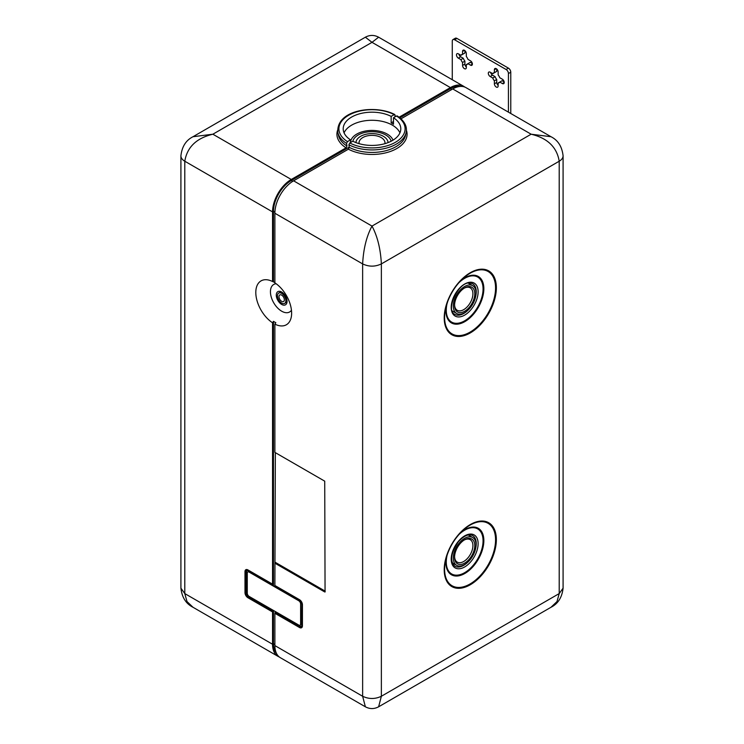 <?xml version="1.0" encoding="UTF-8"?>
<svg xmlns="http://www.w3.org/2000/svg" width="744" height="744" viewBox="0 0 744 744"><rect width="100%" height="100%" fill="white"/><g stroke="black" fill="none" stroke-linecap="round" stroke-linejoin="round"><path stroke-width="1.12" d="M284.357 299.786A3.804 2.195 -120 0 0 282.701 295.954A3.804 2.195 -120 0 0 279.763 294.931A3.804 2.195 -120 0 0 278.981 296.679A3.804 2.195 -120 0 0 280.637 300.502A3.804 2.195 -120 0 0 283.576 301.525A3.804 2.195 -120 0 0 284.357 299.786M285.882 300.66A5.961 3.441 60 0 1 284.645 303.385A5.961 3.441 60 0 1 280.06 301.794A5.961 3.441 60 0 1 277.456 295.796A5.961 3.441 60 0 1 278.693 293.071A5.961 3.441 60 0 1 283.278 294.671A5.961 3.441 60 0 1 285.882 300.66M464.191 288.198A12.973 7.487 -60 0 1 470.217 287.807A12.973 7.487 -60 0 1 472.208 298.204A12.973 7.487 -60 0 1 463.735 309.634A12.973 7.487 -60 0 1 457.244 310.276A12.973 7.487 -60 0 1 454.575 304.854M464.675 311.252A14.294 8.258 -60 0 1 454.565 305.421A14.294 8.258 -60 0 1 464.675 287.909L464.675 287.909A14.294 8.258 -60 0 1 474.784 293.741A14.294 8.258 -60 0 1 464.675 311.252M464.191 540.042A12.973 7.487 -60 0 1 470.217 539.651A12.973 7.487 -60 0 1 472.208 550.049A12.973 7.487 -60 0 1 463.735 561.478A12.973 7.487 -60 0 1 457.244 562.12A12.973 7.487 -60 0 1 454.575 556.698M464.675 312.685A16.052 9.263 -60 0 1 456.649 313.484A16.052 9.263 -60 0 1 454.184 300.623A16.052 9.263 -60 0 1 464.675 286.477A16.052 9.263 -60 0 1 472.7 285.677A16.052 9.263 -60 0 1 475.156 298.539A16.052 9.263 -60 0 1 464.675 312.685M464.675 563.096A14.294 8.258 -60 0 1 454.565 557.265A14.294 8.258 -60 0 1 464.675 539.753L464.675 539.753A14.294 8.258 -60 0 1 474.784 545.585A14.294 8.258 -60 0 1 464.675 563.096M464.675 564.529A16.052 9.263 -60 0 1 456.649 565.328A16.052 9.263 -60 0 1 454.184 552.466A16.052 9.263 -60 0 1 464.675 538.321A16.052 9.263 -60 0 1 472.7 537.521A16.052 9.263 -60 0 1 475.156 550.383A16.052 9.263 -60 0 1 464.675 564.529M495.095 72.326L492.751 73.675A5.627 3.246 60 0 1 493.449 72.996A5.627 3.246 60 0 1 494.388 72.735L494.388 69.759A2.651 1.525 60 0 1 494.937 68.55A2.651 1.525 60 0 1 496.983 69.257A2.651 1.525 60 0 1 498.136 71.917L498.136 74.893A5.627 3.246 60 0 1 499.773 77.729L502.349 79.217A2.651 1.525 60 0 1 504.218 82.463A2.651 1.525 60 0 1 503.669 83.672A2.651 1.525 60 0 1 502.349 83.542L504.218 82.463M504.162 81.886L502.116 80.705L499.773 82.054L502.349 83.542M498.136 83.002L499.773 82.054A5.627 3.246 60 0 1 499.075 82.742A5.627 3.246 60 0 1 498.136 83.002L498.136 85.969A2.651 1.525 60 0 1 497.587 87.188A2.651 1.525 60 0 1 495.551 86.471A2.651 1.525 60 0 1 494.388 83.812L496.732 82.463A2.651 1.525 60 0 0 498.136 85.365M496.732 82.463L496.732 79.487L494.388 80.836L494.388 83.812M494.388 80.836A5.627 3.246 60 0 1 492.751 77.999L495.095 76.651L492.519 75.163A2.651 1.525 60 0 1 490.705 72.494M496.732 79.487A5.627 3.246 60 0 1 495.095 76.651M492.519 75.163L490.175 76.511L492.751 77.999M490.175 76.511A2.651 1.525 60 0 1 488.306 73.275A2.651 1.525 60 0 1 488.855 72.056A2.651 1.525 60 0 1 490.175 72.196L492.751 73.675M494.388 72.735L496.732 71.377L496.732 69.015M464.907 50.639L464.907 53.01L462.563 54.359L462.563 51.383A2.651 1.525 60 0 1 463.112 50.174A2.651 1.525 60 0 1 465.149 50.88A2.651 1.525 60 0 1 466.311 53.549L466.311 56.516A5.627 3.246 60 0 1 467.948 59.353L470.524 60.841A2.651 1.525 60 0 1 472.394 64.086A2.651 1.525 60 0 1 471.845 65.295A2.651 1.525 60 0 1 470.524 65.165L472.394 64.086M472.338 63.51L470.282 62.329L467.948 63.677L470.524 65.165M466.311 64.626L467.948 63.677A5.627 3.246 60 0 1 467.251 64.365A5.627 3.246 60 0 1 466.311 64.626L466.311 67.602A2.651 1.525 60 0 1 465.763 68.811A2.651 1.525 60 0 1 463.717 68.104A2.651 1.525 60 0 1 462.563 65.435L462.563 62.468A5.627 3.246 60 0 1 460.927 59.622L463.27 58.274L460.694 56.786A2.651 1.525 60 0 1 458.881 54.117M466.311 66.988A2.651 1.525 60 0 1 464.907 64.086L464.907 61.11L462.563 62.468M464.907 61.11A5.627 3.246 60 0 1 463.27 58.274M460.694 56.786L458.351 58.144L460.927 59.622M458.351 58.144A2.651 1.525 60 0 1 456.481 54.898A2.651 1.525 60 0 1 457.03 53.689A2.651 1.525 60 0 1 458.351 53.819L460.927 55.307A5.627 3.246 60 0 1 461.624 54.619A5.627 3.246 60 0 1 462.563 54.359M463.27 53.949L460.927 55.307M510.775 113.497L510.775 72.196A3.311 1.906 -120 0 0 508.431 68.141L456.946 38.418L454.612 39.767L506.087 69.49A3.311 1.906 -120 0 1 508.431 73.544L508.431 112.149M454.612 39.767A3.311 1.906 -120 0 0 452.957 39.599A3.311 1.906 -120 0 0 452.268 41.115L452.268 79.72M456.946 38.418A3.311 1.906 -120 0 0 455.291 38.251L452.957 39.599M300.623 603.979A2.651 1.525 60 0 0 298.753 600.743L249.138 572.099A2.651 1.525 60 0 0 247.817 571.969A2.651 1.525 60 0 0 247.268 573.178L247.268 593.173A2.651 1.525 60 0 0 249.138 596.418L298.753 625.062A2.651 1.525 60 0 0 300.074 625.192A2.651 1.525 60 0 0 300.623 623.984L300.623 603.979L300.855 623.844A2.651 1.525 60 0 1 300.306 625.053A2.651 1.525 60 0 1 300.185 625.118M247.938 571.904A2.651 1.525 60 0 1 248.05 571.829A2.651 1.525 60 0 1 249.379 571.959L298.986 600.603A2.651 1.525 60 0 1 300.855 603.849M378.622 706.8C374.204 709.153 369.796 709.153 365.378 706.8L362.635 696.263C368.875 699.221 375.125 699.221 381.365 696.263L378.622 706.8L550.988 607.281L557.005 601.552L559.209 593.582L563.087 588.179L563.087 155.822A13.234 7.645 0 0 1 559.209 161.225L381.365 263.906L381.365 696.263L559.209 593.582L559.209 161.225C556.865 147.117 547.5 138.114 531.132 134.208L550.988 136.719C558.009 140.235 562.046 146.605 563.087 155.822M279.251 656.952A26.477 15.289 -60 0 1 278.024 656.366L193.012 607.281L186.995 601.552L184.791 593.582L184.791 161.225C187.135 147.117 196.5 138.114 212.868 134.208L193.012 136.719C185.991 140.235 181.955 146.605 180.913 155.822A13.234 7.645 0 0 0 184.791 161.225L272.546 211.891A26.477 15.289 -60 0 1 291.267 179.471L346.053 147.833A35.08 20.255 180 0 1 337.59 130.265M274.88 282.646A24.217 13.978 -120 0 0 274.648 282.506A24.217 13.978 -120 0 0 273.476 281.883L272.546 281.511A25.324 14.62 -120 0 0 271.03 280.832A25.324 14.62 -120 0 0 265.124 279.716A25.324 14.62 -120 0 0 256.224 297.182A25.324 14.62 -120 0 0 272.546 322.784L272.546 584.133A1.321 0.763 120 0 0 272.816 584.738A1.321 0.763 120 0 0 272.853 584.756L273.011 585.612M273.011 610.201L272.853 610.964A1.321 0.763 120 0 0 272.546 611.949L272.546 644.248L184.791 593.582L180.913 588.179L180.913 155.822M273.476 610.471L273.476 643.709A25.157 14.517 120 0 0 276.452 653.362M273.476 585.881L273.476 321.334A24.217 13.978 -120 0 0 274.648 322.059A24.217 13.978 -120 0 0 275.819 322.682L274.88 324.133L274.88 452.389L324.728 481.163L275.354 452.659L274.88 585.481L299.516 599.701A1.321 0.763 120 0 0 299.786 600.306A1.321 0.763 120 0 0 299.823 600.324A3.143 1.814 -120 0 1 302.045 604.174A1.321 0.763 180 0 0 302.045 604.212L302.045 625.295A1.321 0.763 180 0 1 302.045 625.248L302.045 604.258M275.354 611.549L275.196 612.312A1.321 0.763 -60 0 0 274.88 613.298L274.88 645.597A26.477 15.289 120 0 0 280.367 657.715L365.378 706.8M275.243 586.133L275.354 586.96M276.154 283.743A15.884 9.17 -120 0 0 270.807 295.247A15.884 9.17 -120 0 0 281.669 311.197A15.884 9.17 -120 0 0 291.453 310.248M273.476 321.334L272.546 322.784M278.024 656.366A26.477 15.289 -60 0 1 272.546 644.248M550.979 136.71L465.977 87.634A26.477 15.289 120 0 0 452.733 88.945L531.132 134.208L372 226.083C366.541 236.285 363.425 248.896 362.635 263.906L362.635 696.263L274.88 645.597M349.317 147.386L348.88 144.773A34.401 19.856 0 0 0 383.932 148.698A34.401 19.856 0 0 0 406.131 132.544L405.517 135.371A33.778 19.502 180 0 1 383.727 151.227A33.778 19.502 180 0 1 349.317 147.386L348.387 149.191L293.601 180.82L372 226.083C377.459 236.285 380.575 248.896 381.365 263.906C375.125 266.873 368.875 266.873 362.635 263.906L274.88 213.249L274.88 282.859A25.324 14.62 -120 0 1 282.302 289.63A25.324 14.62 -120 0 1 291.425 316.144A25.324 14.62 -120 0 1 274.88 324.133M275.354 562.371L325.193 591.145L325.063 591.991L324.728 481.163M324.728 591.954L274.88 563.18M299.748 600.287L275.196 586.105A1.321 0.763 -60 0 1 275.159 586.086A1.321 0.763 -60 0 1 274.88 585.481M281.669 292.011A7.607 4.399 60 0 1 284.255 294.261A7.607 4.399 60 0 1 287.054 301.339A7.607 4.399 60 0 1 285.473 304.817A7.607 4.399 60 0 1 281.669 304.445A7.607 4.399 60 0 1 276.284 295.126A7.607 4.399 60 0 1 277.865 291.639A7.607 4.399 60 0 1 279.093 291.285A7.607 4.399 60 0 1 281.669 292.011M291.267 179.471L212.868 134.208L372 42.334L365.378 37.2L193.022 136.71M399.082 117.217L450.399 87.597L372 42.334L378.622 37.2C374.204 34.847 369.796 34.847 365.378 37.2M272.546 281.511L272.546 211.891M293.601 180.82A26.477 15.289 120 0 0 274.88 213.249M273.476 281.883L273.476 211.352L274.908 212.18M349.262 147.061L291.267 180.55A25.157 14.517 120 0 0 273.476 211.352M452.733 88.945L400.997 118.817M397.463 116.724L396.543 115.98L393.492 117.738A28.793 16.619 180 0 1 400.793 128.805A28.793 16.619 180 0 1 363.89 144.755A28.793 16.619 180 0 1 352.842 141.211L349.801 142.969L348.88 144.773M394.85 114.557C375.013 104.123 335.739 109.787 337.869 132.544L338.483 135.371A33.778 19.502 0 0 0 346.974 146.038L346.537 143.425L347.457 141.62L350.508 139.863A28.793 16.619 180 0 1 343.207 128.805A28.793 16.619 180 0 1 380.11 112.856A28.793 16.619 180 0 1 391.158 116.39L394.199 114.632L395.12 115.367L394.199 114.632A33.089 19.102 180 0 0 348.601 115.292A33.089 19.102 180 0 0 347.457 141.62M394.906 116.929L395.12 115.367M346.974 146.038L346.053 147.833M450.399 87.597A26.477 15.289 -60 0 1 463.633 86.285A26.477 15.289 -60 0 1 464.749 87.048M460.248 86.425A25.157 14.517 120 0 0 450.399 88.675L451.803 89.485M350.508 142.56L350.508 139.863M393.492 121.523L391.158 122.881A28.793 16.619 0 0 1 392.358 123.532A28.793 16.619 0 0 1 393.492 124.229L393.492 117.738M399.881 117.84L450.399 88.675M391.158 122.881L391.158 116.39M399.928 132.851A28.793 16.619 0 0 0 380.11 120.956A28.793 16.619 0 0 0 344.072 132.851M393.009 140.17A21.511 12.415 0 0 0 387.215 134.069A21.511 12.415 0 0 0 378.054 130.935A21.511 12.415 0 0 0 350.508 142.374M352.851 141.211A19.363 11.179 180 0 1 365.927 132.237A19.363 11.179 180 0 1 385.69 134.952A19.363 11.179 180 0 1 391.149 141.211M388.043 142.606A16.052 9.263 0 0 0 383.346 136.301A16.052 9.263 0 0 0 366.057 134.245A16.052 9.263 0 0 0 355.958 142.606M359.101 143.666A12.973 7.487 180 0 1 359.027 142.857A12.973 7.487 180 0 1 367.034 135.929A12.973 7.487 180 0 1 381.17 137.556A12.973 7.487 180 0 1 384.974 142.857A12.973 7.487 180 0 1 384.899 143.666M494.388 69.759L496.267 68.68M464.433 50.304L462.563 51.383M462.563 65.435L464.907 64.086M508.431 68.141L506.087 69.49M510.775 72.196L508.431 73.544M467.725 310.443A17.707 10.221 -60 0 1 457.737 315.196A17.707 10.221 -60 0 1 454.882 314.377C444.977 310.685 458.657 280.981 470.115 282.999L472.589 283.706A17.707 10.221 -60 0 1 475.602 296.791M475.602 548.635A17.707 10.221 120 0 0 472.589 535.55C468.683 533.625 463.921 535.717 458.304 541.818C450.799 553.099 449.655 561.236 454.882 566.221A17.707 10.221 120 0 0 467.725 562.287M471.119 282.218A19.028 10.983 -60 0 1 476.476 300.213A19.028 10.983 -60 0 1 458.22 316.944A19.028 10.983 -60 0 1 452.863 298.949A19.028 10.983 -60 0 1 471.119 282.218M458.22 541.511A19.028 10.983 -60 0 1 476.476 537.159A19.028 10.983 -60 0 1 471.119 561.339A19.028 10.983 -60 0 1 452.863 565.691A19.028 10.983 -60 0 1 458.22 541.511M458.741 282.897A26.012 15.019 -60 0 1 478.745 277.782A26.012 15.019 -60 0 1 480.81 300.446A26.012 15.019 -60 0 1 457.272 323.296A26.012 15.019 -60 0 1 447.256 302.789M458.741 534.741A26.012 15.019 -60 0 1 480.81 531.923A26.012 15.019 -60 0 1 473.491 564.975A26.012 15.019 -60 0 1 448.53 570.927A26.012 15.019 -60 0 1 447.256 554.633M460.834 280.618A26.84 15.494 -60 0 1 480.066 277.791A26.84 15.494 -60 0 1 481.526 300.585A26.84 15.494 -60 0 1 458.239 324.058A26.84 15.494 -60 0 1 446.335 305.738M460.834 532.462A26.84 15.494 -60 0 1 481.526 531.421A26.84 15.494 -60 0 1 473.974 565.524A26.84 15.494 -60 0 1 448.223 571.662A26.84 15.494 -60 0 1 446.335 557.582M445.721 308.109L447.711 301.525A36.038 20.813 120 0 0 445.721 308.109A36.038 20.813 120 0 0 460.173 335.535A36.038 20.813 120 0 0 492.444 303.896A36.038 20.813 120 0 0 489.822 272.695A36.038 20.813 120 0 0 462.582 278.907A36.038 20.813 120 0 0 447.721 301.506C451.097 292.652 456.053 285.119 462.582 278.907M447.721 581.566A36.038 20.813 -60 0 1 445.721 559.953A36.038 20.813 -60 0 1 462.582 530.751A36.038 20.813 -60 0 1 492.444 527.524A36.038 20.813 -60 0 1 482.298 573.317A36.038 20.813 -60 0 1 447.721 581.566M493.17 304.045A36.865 21.288 -60 0 1 457.793 336.455A36.865 21.288 -60 0 1 447.404 301.599A36.865 21.288 -60 0 1 482.782 269.188A36.865 21.288 -60 0 1 493.17 304.045M447.404 582.31A36.865 21.288 -60 0 1 457.793 535.466A36.865 21.288 -60 0 1 493.17 527.031A36.865 21.288 -60 0 1 482.782 573.866A36.865 21.288 -60 0 1 447.404 582.31M273.011 585.072L248.384 570.843A2.651 1.525 60 0 0 246.506 571.931L246.004 571.82A3.143 1.814 60 0 1 248.003 570.416A3.143 1.814 60 0 1 248.161 570.499A1.321 0.763 120 0 0 248.226 570.536L272.778 584.71M272.853 610.964L248.226 596.744L248.384 596.251A2.651 1.525 60 0 1 246.506 593.005L246.506 571.931M248.384 596.251L273.011 610.471M244.99 592.67A1.321 0.763 0 0 0 246.004 592.894L246.004 571.82A1.321 0.763 180 0 1 244.99 571.597L244.99 592.67A4.129 2.381 -120 0 0 247.91 597.73A1.321 0.763 120 0 1 248.226 596.744A3.143 1.814 60 0 1 246.004 592.894L246.506 593.005M273.476 643.709L274.88 644.518M302.045 625.192L301.85 624.96A2.651 1.525 -120 0 1 299.981 626.039L275.354 611.819M301.85 624.96L301.85 603.886A2.651 1.525 -120 0 0 299.981 600.641L275.354 586.421M299.981 626.039L299.823 626.532A3.143 1.814 -120 0 0 302.036 625.499A3.143 1.814 -120 0 0 302.045 625.323M275.159 586.086L299.786 600.306L302.045 604.212A1.321 0.763 180 0 0 302.436 604.76L302.436 625.834A4.129 2.381 -120 0 1 299.516 627.518A1.321 0.763 -60 0 1 299.823 626.532L275.196 612.312M247.91 597.73L272.546 611.949M272.546 584.133L247.91 569.913A1.321 0.763 120 0 0 248.189 570.518L248.003 570.416M247.91 569.913A4.129 2.381 -120 0 0 244.99 571.597M302.436 604.76A4.129 2.381 -120 0 0 299.516 599.701M302.436 625.834A1.321 0.763 180 0 1 302.045 625.295L302.036 625.499M299.516 627.518L274.88 613.298M291.267 180.55L292.69 181.369M348.387 149.191A35.08 20.255 0 0 0 389.252 151.841A35.08 20.255 0 0 0 406.41 130.265M396.543 115.98A33.089 19.102 180 0 1 395.399 142.309A33.089 19.102 180 0 1 349.801 142.969M337.869 132.544A34.401 19.856 0 0 0 346.537 143.425M456.649 313.484L452.231 310.936M472.7 285.677L468.283 283.129M468.283 534.983L472.7 537.521M452.231 562.78L456.649 565.328M445.721 559.953C448.567 548.616 454.184 538.879 462.582 530.751M193.012 607.281C185.991 603.765 181.955 597.395 180.913 588.179M550.988 607.281C558.009 603.765 562.046 597.395 563.087 588.179M272.816 584.738L248.189 570.518M397.222 115.925C404.429 120.844 407.405 126.387 406.131 132.544M463.633 86.285L378.622 37.2M281.065 291.704L278.693 293.071M287.017 302.018L284.645 303.385"/></g></svg>
